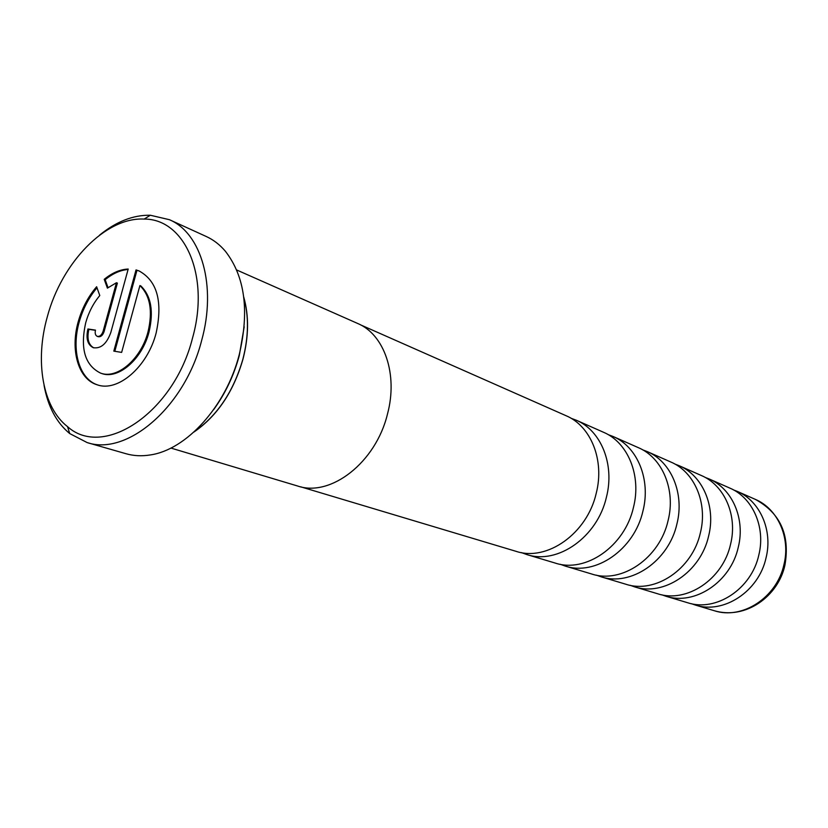 <?xml version="1.0" encoding="UTF-8"?>
<svg xmlns="http://www.w3.org/2000/svg" width="828" height="828" viewBox="0 0 828 828"><rect width="100%" height="100%" fill="white"/><g stroke="black" fill="none" stroke-linecap="round" stroke-linejoin="round"><path stroke-width="1.24" d="M571.051 418.275L576.298 420.231C601.056 430.539 614.894 464.436 606.438 497.142C597.454 537.113 557.523 564.975 526.722 554.532L521.454 552.607M608.114 434.607L612.989 436.449C637.322 446.592 651.046 479.443 642.952 511C634.372 549.564 595.435 576.288 565.151 566.041L560.235 564.282M642.652 449.832L647.196 451.57C671.104 461.548 684.694 493.426 676.931 523.896C668.734 561.146 630.739 586.814 600.973 576.774L596.388 575.149M674.913 464.063L679.157 465.709C702.641 475.52 716.096 506.467 708.644 535.933C700.788 571.951 663.704 596.646 634.455 586.814L630.16 585.292M705.125 477.394L709.099 478.936C732.169 488.592 745.459 518.659 738.286 547.184C730.751 582.053 694.557 605.848 665.805 596.201L661.779 594.794M733.463 489.897L737.199 491.356C759.845 500.847 772.99 530.086 766.076 557.73C758.841 591.513 723.475 614.469 695.241 605.02L691.452 603.705M194.404 431.616C217.412 415.532 233.568 391.385 242.883 359.166C248.638 336.779 248.949 316.306 243.836 297.728M244.198 326.77L239.271 355.616C233.827 375.653 225.247 393.714 213.552 409.777M87.137 442.576L126.104 453.754C133.691 455.917 141.733 456.321 150.21 454.955C186.393 449.873 226.003 406.31 239.209 354.798C249.559 310.997 244.953 276.49 225.402 251.277C219.844 244.726 213.479 239.809 206.307 236.518L169.419 219.699C201.442 233.134 216.822 286.095 201.649 340.463C184.861 406.921 127.046 456.259 87.137 442.576L69.718 433.561C56.501 422.673 47.952 406.631 44.07 385.434M99.557 235.142C116.272 221.552 133.194 214.918 150.323 215.239L169.419 219.699M192.531 338.01C210.198 275.817 184.789 218.799 144.175 219.078C105.611 216.895 61.686 262.631 47.331 316.72C34.724 360.956 42.497 407.283 67.544 426.648C103.562 459.229 173.983 412.561 192.531 338.01M78.256 321.606C70.049 350.058 78.267 379.069 97.031 384.741C117.648 392.544 147.477 367.063 156.13 333.042C162.909 301.568 157.206 280.858 139.021 270.922L136.03 269.907L113.809 351.134L121.644 352.397L139.901 285.567C150.199 295.637 152.901 311.069 148.015 331.852C141.081 359.083 117.162 379.514 100.612 373.128C84.942 365.386 79.985 348.578 85.729 322.703C88.658 312.332 93.336 303.276 99.784 295.544L96.638 286.736C88.182 296.559 82.055 308.182 78.256 321.606M97.011 287.782C88.844 297.48 82.914 308.875 79.209 321.957C71.105 350.13 79.064 378.893 97.518 384.896M139.487 271.129L136.03 269.907M139.901 285.567L140.853 285.939C151.141 296.01 153.853 311.431 148.968 332.214C142.033 359.424 118.125 379.835 101.575 373.449L101.099 373.283M170.92 448.062L297.604 486.005C330.651 497.442 375.871 462.479 387.483 414.031C398.185 374.339 384.285 334.419 357.624 323.448L236.663 269.969M193.928 432.05C217.205 416.008 233.548 391.716 242.966 359.186C248.793 336.51 249.052 315.81 243.753 297.097M360.459 324.814L566.052 415.708C590.923 426.047 604.782 460.233 596.232 493.271C587.124 533.636 546.925 561.819 515.989 551.313L300.657 486.802M576.298 420.231L603.446 432.237C627.893 442.421 641.648 475.541 633.461 507.398C624.778 546.325 585.582 573.349 555.153 563.05L526.722 554.532M612.989 436.449L638.295 447.637C662.317 457.656 675.948 489.793 668.092 520.543C659.802 558.134 621.559 584.071 591.647 573.99L565.151 566.041M647.196 451.57L670.835 462.024C694.433 471.877 707.919 503.072 700.385 532.797C692.446 569.136 655.124 594.09 625.73 584.195L600.973 576.774M679.157 465.709L701.295 475.489C724.469 485.187 737.81 515.482 730.565 544.255C722.947 579.414 686.515 603.446 657.639 593.759L634.455 586.814M709.099 478.936L729.872 488.116C752.631 497.649 765.807 527.105 758.831 554.977C751.514 589.05 715.941 612.223 687.561 602.722L665.805 596.201M128.081 269.483C120.319 270.125 112.68 273.53 105.166 279.709L104.214 279.326L107.402 288.134L116.448 282.731L117.39 283.104L104.08 331.624C102.713 335.412 100.757 337.099 98.211 336.696L97.745 336.478M95.427 330.32L88.865 329.337C86.795 338.58 88.42 344.748 93.761 347.853M105.166 279.709L108.033 287.637M136.972 270.301L114.823 351.289M116.448 282.731L103.117 331.272C101.761 335.061 99.805 336.758 97.249 336.354C95.365 335.392 94.775 333.322 95.479 330.124L87.913 328.985C85.791 338.59 87.582 344.831 93.274 347.708C100.902 348.878 106.75 343.786 110.828 332.432L128.205 269.038C120.112 269.421 112.111 272.857 104.214 279.326M88.865 329.337L87.913 328.985M784.913 565.193C778.341 596.067 745.811 620.058 714.212 610.702C742.116 620.027 776.923 597.609 783.971 564.52C790.719 537.455 777.689 508.744 755.312 499.367C780.255 513.039 790.14 534.909 784.954 564.975M104.08 331.624L103.117 331.272M144.175 219.078L150.323 215.239M100.612 373.128L101.575 373.449M737.199 491.356L755.312 499.367M695.241 605.02L714.212 610.702M97.249 336.354L98.211 336.696M67.544 426.648L69.718 433.561"/></g></svg>
